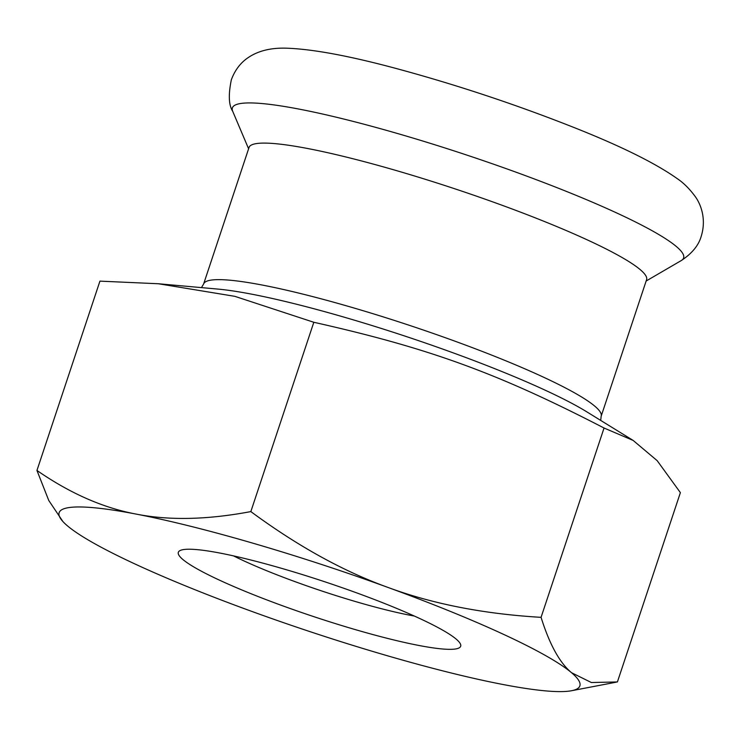 <?xml version="1.0" encoding="UTF-8"?>
<svg xmlns="http://www.w3.org/2000/svg" width="739" height="739" viewBox="0 0 739 739"><rect width="100%" height="100%" fill="white"/><g stroke="black" fill="none" stroke-linecap="round" stroke-linejoin="round"><path stroke-width="1.11" d="M414.357 616.049A124.688 15.316 18.4 0 1 233.506 555.885M456.175 639.106A148.779 18.272 -161.6 0 0 313.031 577.944A148.779 18.272 -161.6 0 0 180.122 550.537A148.779 18.272 -161.6 0 0 313.733 616.622A148.779 18.272 -161.6 0 0 460.305 643.743A148.779 18.272 -161.6 0 0 456.175 639.106M36.95 470.457L99.931 281.134L158.358 283.748L234.845 296.339L313.816 322.278C429.599 348.281 497.864 373.158 604.049 428.02L633.166 440.444L657.165 460.646L680.388 492.636L617.407 681.949L591.357 682.522L571.561 672.721A274.4 33.708 18.4 0 1 571.533 690.734A274.4 33.708 18.4 0 1 502.788 684.462A274.4 33.708 18.4 0 1 250.724 611.014A274.4 33.708 18.4 0 1 67.443 525.845A274.4 33.708 18.4 0 1 62.907 521.54A274.4 33.708 18.4 0 1 136.216 514.104A274.4 33.708 18.4 0 1 388.271 587.542A274.4 33.708 18.4 0 1 571.561 672.721C559.719 662.911 549.548 644.445 541.068 617.342C483.971 613.97 433.045 604.04 388.271 587.542C343.395 571.376 297.586 546.066 250.835 511.591C207.4 519.785 169.194 520.625 136.216 514.104C103.127 507.915 70.039 493.366 36.95 470.457L48.765 500.479L62.907 521.54M249.043 147.458A209.479 25.726 18.4 0 1 455.926 189.166A209.479 25.726 18.4 0 1 646.579 279.702L601.158 416.242A209.479 25.726 -161.6 0 0 410.505 325.705A209.479 25.726 -161.6 0 0 203.622 283.998L249.043 147.458M313.816 322.278L250.835 511.591M604.049 428.02L541.068 617.342M158.358 283.748L217.617 289.06A219.4 26.946 18.4 0 1 406.847 336.725A219.4 26.946 18.4 0 1 586.914 411.909L633.166 440.444M248.6 148.779L232.702 111.293A237.773 29.209 18.4 0 1 467.224 155.218A237.773 29.209 18.4 0 1 681.321 260.525L646.135 281.023M201.47 287.61L203.622 283.998M600.705 420.426L601.158 416.242M571.533 690.734L616.178 682.189M232.702 111.293C228.72 105.206 228.268 94.694 231.353 79.757C235.02 69.882 240.831 62.362 248.803 57.199C258.502 50.825 270.77 47.813 285.605 48.155C313.022 48.986 351.884 56.312 402.201 70.131C458.891 85.678 514.649 104.208 569.464 125.722C618.802 145.056 654.763 162.709 677.321 178.69C683.732 183.004 689.764 189.055 695.427 196.823C700.175 203.391 706.89 218.301 701.154 236.498C698.549 245.505 691.935 253.514 681.321 260.525"/></g></svg>
